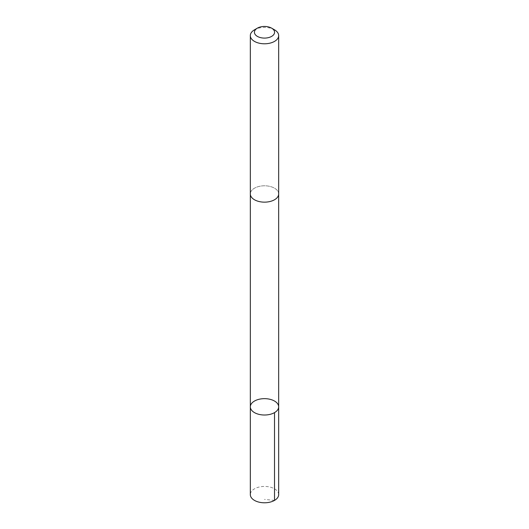<?xml version="1.0" encoding="UTF-8"?>
<svg xmlns="http://www.w3.org/2000/svg" width="529" height="529" viewBox="0 0 529 529"><rect width="100%" height="100%" fill="white"/><g stroke="black" fill="none" stroke-linecap="round" stroke-linejoin="round"><path stroke-width="0.4" stroke-dasharray="2.65 1.98" d="M278.671 494.608A14.171 8.18 0 0 0 275.126 489.199A14.171 8.18 0 0 0 259.488 486.958A14.171 8.18 0 0 0 250.329 494.608M253.88 199.38A14.164 8.18 0 0 0 269.512 201.615A14.164 8.18 0 0 0 278.664 193.971A14.164 8.18 0 0 0 275.12 188.555A14.164 8.18 0 0 0 259.488 186.32A14.164 8.18 0 0 0 250.336 193.971A14.164 8.18 0 0 0 253.88 199.38M250.329 406.834A14.171 8.18 180 0 1 264.5 398.654A14.171 8.18 180 0 1 278.671 406.834M278.671 193.971A14.171 8.18 0 0 0 275.126 188.555A14.171 8.18 0 0 0 259.488 186.32A14.171 8.18 0 0 0 250.329 193.971M274.518 29.822A14.171 8.18 0 0 0 254.482 29.822M274.518 500.394L264.5 499.402"/><path stroke-width="0.79" d="M253.88 412.25A14.171 8.18 180 0 1 250.329 406.834A14.171 8.18 180 0 1 264.5 398.654A14.171 8.18 180 0 1 278.671 406.834A14.171 8.18 180 0 1 269.512 414.485A14.171 8.18 180 0 1 253.88 412.25A14.171 8.18 180 0 1 250.329 406.834L250.329 494.608A14.171 8.18 0 0 0 253.874 500.024A14.171 8.18 0 0 0 269.512 502.259A14.171 8.18 0 0 0 278.671 494.608L278.671 406.834A14.171 8.18 180 0 1 269.512 414.485A14.171 8.18 180 0 1 253.88 412.25M257.372 28.156L254.482 29.822A14.171 8.18 0 0 0 250.329 35.608L250.329 193.971A14.171 8.18 0 0 0 264.5 202.151A14.171 8.18 0 0 0 278.671 193.971L278.671 35.608A14.171 8.18 0 0 0 275.126 30.193A14.171 8.18 0 0 0 274.518 29.822L271.628 28.156A10.077 5.819 0 0 0 257.372 28.156A10.077 5.819 0 0 0 257.226 36.296A10.077 5.819 0 0 0 271.324 36.554A10.077 5.819 0 0 0 272.058 28.421A10.077 5.819 0 0 0 271.628 28.156M250.329 35.608A14.171 8.18 0 0 0 264.5 43.788A14.171 8.18 0 0 0 278.671 35.608M274.518 412.62L274.518 500.394M250.336 194.222L250.329 406.834M278.664 194.222L278.671 406.834"/></g></svg>
